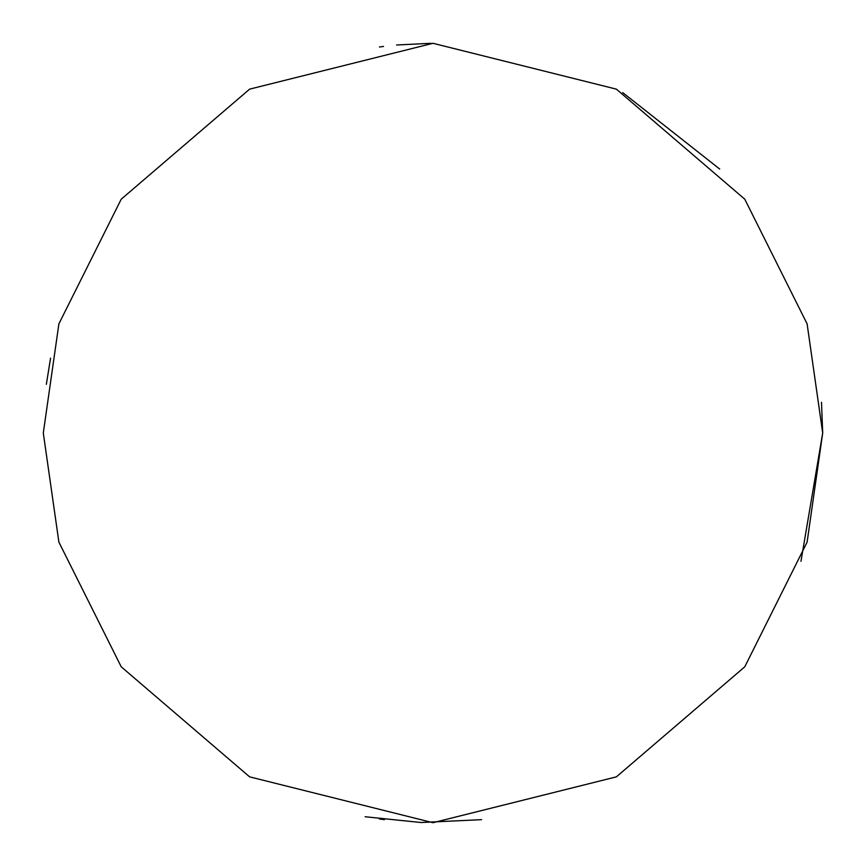 <?xml version="1.0" encoding="UTF-8"?>
<svg xmlns="http://www.w3.org/2000/svg" width="866" height="866" viewBox="0 0 866 866"><rect width="100%" height="100%" fill="white"/><g stroke="black" fill="none" stroke-linecap="round" stroke-linejoin="round"><path stroke-width="1.3" d="M821.488 402.289L822.7 433L807.112 542.116L744.76 666.82L616.386 776.856L433 822.7L249.614 776.856L121.24 666.82L58.888 542.116L43.3 433L58.888 323.884L121.24 199.18L249.614 89.144L433 43.3L616.386 89.144L744.76 199.18L807.112 323.884L822.7 433L800.963 561.32M384.374 819.658L379.416 818.998M365.138 816.746L421.103 822.516L481.615 819.658M379.416 47.002L383.53 46.45M396.606 45L431.008 43.3M622.697 92.586L719.7 169.054M50.553 358.178L46.353 384.288"/></g></svg>

